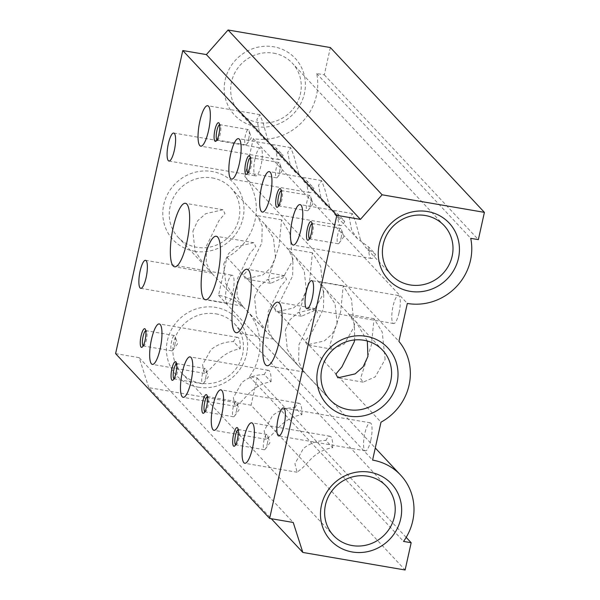 <?xml version="1.0" encoding="UTF-8"?>
<svg xmlns="http://www.w3.org/2000/svg" width="600" height="600" viewBox="0 0 600 600"><rect width="100%" height="100%" fill="white"/><g stroke="black" fill="none" stroke-linecap="round" stroke-linejoin="round"><path stroke-width="0.45" stroke-dasharray="3 2.25" d="M370.822 440.048A14.205 3.577 -80.3 0 0 370.215 422.82A14.205 3.577 -80.3 0 0 364.793 433.597A14.205 3.577 -80.3 0 0 365.407 450.825A14.205 3.577 -80.3 0 0 370.822 440.048M399.045 312.75A14.205 3.577 -80.3 0 0 398.438 295.522A14.205 3.577 -80.3 0 0 393.015 306.3A14.205 3.577 -80.3 0 0 393.63 323.528A14.205 3.577 -80.3 0 0 399.045 312.75M194.55 251.265A41.535 39.48 136.9 0 0 243.007 218.19A41.535 39.48 136.9 0 0 212.235 171.51A41.535 39.48 136.9 0 0 163.778 204.585A41.535 39.48 136.9 0 0 194.55 251.265M212.228 177.93A36.135 34.343 -43.1 0 1 230.933 187.942A36.135 34.343 -43.1 0 1 234.968 228.907A36.135 34.343 -43.1 0 1 196.853 247.305A36.135 34.343 -43.1 0 1 178.148 237.292A36.135 34.343 -43.1 0 1 174.113 196.327A36.135 34.343 -43.1 0 1 212.228 177.93M255.968 126.525A41.535 39.48 136.9 0 0 304.425 93.45A41.535 39.48 136.9 0 0 273.645 46.77A41.535 39.48 136.9 0 0 225.188 79.845A41.535 39.48 136.9 0 0 255.968 126.525M273.645 53.182A36.135 34.343 -43.1 0 1 292.35 63.203A36.135 34.343 -43.1 0 1 296.385 104.167A36.135 34.343 -43.1 0 1 258.263 122.558A36.135 34.343 -43.1 0 1 239.558 112.545A36.135 34.343 -43.1 0 1 235.522 71.58A36.135 34.343 -43.1 0 1 273.645 53.182M198.18 387.173A41.535 39.48 136.9 0 0 246.638 354.097A41.535 39.48 136.9 0 0 215.858 307.425A41.535 39.48 136.9 0 0 167.4 340.5A41.535 39.48 136.9 0 0 198.18 387.173M215.858 313.837A36.135 34.343 -43.1 0 1 234.562 323.85A36.135 34.343 -43.1 0 1 238.597 364.815A36.135 34.343 -43.1 0 1 200.475 383.212A36.135 34.343 -43.1 0 1 181.77 373.2A36.135 34.343 -43.1 0 1 177.735 332.235A36.135 34.343 -43.1 0 1 215.858 313.837M309.42 238.748A7.762 1.958 -80.3 0 0 309.66 238.86A7.762 1.958 -80.3 0 0 310.207 238.688A7.762 1.958 -80.3 0 0 312.623 232.972A7.762 1.958 -80.3 0 0 312.75 223.913A7.762 1.958 -80.3 0 0 312.293 223.56A7.762 1.958 -80.3 0 0 312.022 223.583M173.962 378.81A7.762 1.958 -80.3 0 0 174.21 378.923A7.762 1.958 -80.3 0 0 174.757 378.75A7.762 1.958 -80.3 0 0 177.165 373.035A7.762 1.958 -80.3 0 0 177.292 363.975A7.762 1.958 -80.3 0 0 176.835 363.623A7.762 1.958 -80.3 0 0 176.565 363.645M235.583 444.735A7.762 1.958 -80.3 0 0 235.822 444.847A7.762 1.958 -80.3 0 0 236.37 444.668A7.762 1.958 -80.3 0 0 238.785 438.96A7.762 1.958 -80.3 0 0 238.913 429.893A7.762 1.958 -80.3 0 0 238.455 429.54A7.762 1.958 -80.3 0 0 238.185 429.57M247.8 172.83A7.762 1.958 -80.3 0 0 248.048 172.942A7.762 1.958 -80.3 0 0 248.595 172.762A7.762 1.958 -80.3 0 0 251.01 167.055A7.762 1.958 -80.3 0 0 251.13 157.995A7.762 1.958 -80.3 0 0 250.673 157.642A7.762 1.958 -80.3 0 0 250.403 157.665M143.153 345.855A7.762 1.958 -80.3 0 0 143.4 345.968A7.762 1.958 -80.3 0 0 143.947 345.788A7.762 1.958 -80.3 0 0 146.363 340.08A7.762 1.958 -80.3 0 0 146.483 331.013A7.762 1.958 -80.3 0 0 146.025 330.66A7.762 1.958 -80.3 0 0 145.755 330.69M216.99 139.868A7.762 1.958 -80.3 0 0 217.237 139.98A7.762 1.958 -80.3 0 0 217.785 139.808A7.762 1.958 -80.3 0 0 220.2 134.093A7.762 1.958 -80.3 0 0 220.32 125.032A7.762 1.958 -80.3 0 0 219.862 124.68A7.762 1.958 -80.3 0 0 219.593 124.703M204.772 411.772A7.762 1.958 -80.3 0 0 205.02 411.885A7.762 1.958 -80.3 0 0 205.567 411.705A7.762 1.958 -80.3 0 0 207.975 405.998A7.762 1.958 -80.3 0 0 208.103 396.93A7.762 1.958 -80.3 0 0 207.645 396.585A7.762 1.958 -80.3 0 0 207.375 396.607M278.61 205.792A7.762 1.958 -80.3 0 0 278.858 205.905A7.762 1.958 -80.3 0 0 279.405 205.725A7.762 1.958 -80.3 0 0 281.812 200.017A7.762 1.958 -80.3 0 0 281.94 190.95A7.762 1.958 -80.3 0 0 281.483 190.597A7.762 1.958 -80.3 0 0 281.212 190.627M174.84 344.97A7.762 1.958 -80.3 0 0 175.238 336.525A7.762 1.958 -80.3 0 0 174.51 335.55A7.762 1.958 -80.3 0 0 171.547 341.445A7.762 1.958 -80.3 0 0 171.877 350.858A7.762 1.958 -80.3 0 0 172.89 350.183A7.762 1.958 -80.3 0 0 174.84 344.97M341.108 237.862A7.762 1.958 -80.3 0 0 341.498 229.425A7.762 1.958 -80.3 0 0 340.77 228.45A7.762 1.958 -80.3 0 0 337.815 234.337A7.762 1.958 -80.3 0 0 338.145 243.75A7.762 1.958 -80.3 0 0 339.157 243.083A7.762 1.958 -80.3 0 0 341.108 237.862M310.298 204.907A7.762 1.958 -80.3 0 0 310.695 196.462A7.762 1.958 -80.3 0 0 309.968 195.487A7.762 1.958 -80.3 0 0 307.005 201.382A7.762 1.958 -80.3 0 0 307.335 210.795A7.762 1.958 -80.3 0 0 308.347 210.12A7.762 1.958 -80.3 0 0 310.298 204.907M279.487 171.945A7.762 1.958 -80.3 0 0 279.885 163.5A7.762 1.958 -80.3 0 0 279.157 162.532A7.762 1.958 -80.3 0 0 276.195 168.42A7.762 1.958 -80.3 0 0 276.525 177.833A7.762 1.958 -80.3 0 0 277.538 177.157A7.762 1.958 -80.3 0 0 279.487 171.945M248.678 138.983A7.762 1.958 -80.3 0 0 249.075 130.545A7.762 1.958 -80.3 0 0 248.347 129.57A7.762 1.958 -80.3 0 0 245.385 135.458A7.762 1.958 -80.3 0 0 245.722 144.87A7.762 1.958 -80.3 0 0 246.728 144.203A7.762 1.958 -80.3 0 0 248.678 138.983M267.27 443.842A7.762 1.958 -80.3 0 0 267.66 435.405A7.762 1.958 -80.3 0 0 266.933 434.43A7.762 1.958 -80.3 0 0 263.978 440.325A7.762 1.958 -80.3 0 0 264.308 449.737A7.762 1.958 -80.3 0 0 265.32 449.062A7.762 1.958 -80.3 0 0 267.27 443.842M236.46 410.888A7.762 1.958 -80.3 0 0 236.858 402.442A7.762 1.958 -80.3 0 0 236.123 401.475A7.762 1.958 -80.3 0 0 233.167 407.362A7.762 1.958 -80.3 0 0 233.498 416.775A7.762 1.958 -80.3 0 0 234.51 416.1A7.762 1.958 -80.3 0 0 236.46 410.888M205.65 377.925A7.762 1.958 -80.3 0 0 206.048 369.487A7.762 1.958 -80.3 0 0 205.32 368.513A7.762 1.958 -80.3 0 0 202.358 374.4A7.762 1.958 -80.3 0 0 202.688 383.812A7.762 1.958 -80.3 0 0 203.7 383.145A7.762 1.958 -80.3 0 0 205.65 377.925M240.233 348.795A20.52 5.167 -80.3 0 0 237.577 337.373A20.52 5.167 -80.3 0 0 233.475 341.565L240.233 348.795C232.725 349.98 225.847 353.385 219.623 359.017L210.097 369.038L204.645 373.358L202.53 364.83L210.915 349.702C217.447 344.407 224.97 341.692 233.475 341.565M271.043 381.75A20.52 5.167 -80.3 0 0 268.38 370.327A20.52 5.167 -80.3 0 0 264.285 374.52L271.043 381.75C263.528 382.935 256.657 386.347 250.433 391.98L240.907 402L235.455 406.32L233.333 397.793L241.725 382.665C248.257 377.362 255.78 374.655 264.285 374.52M301.853 414.713A20.52 5.167 -80.3 0 0 299.19 403.29A20.52 5.167 -80.3 0 0 295.095 407.482L301.853 414.713C294.337 415.897 287.468 419.303 281.243 424.935L271.718 434.955L266.265 439.283L264.142 430.755L272.535 415.627C279.067 410.325 286.59 407.61 295.095 407.482M332.663 447.675A20.52 5.167 -80.3 0 0 330 436.252A20.52 5.167 -80.3 0 0 325.905 440.438L332.663 447.675C325.147 448.853 318.278 452.265 312.045 457.897L302.52 467.918L297.075 472.237L294.952 463.71L303.345 448.582C309.877 443.287 317.392 440.572 325.905 440.438M267.998 140.797L263.22 123.427L259.972 114.69L256.897 119.4L259.29 131.483L265.14 139.92L276.345 148.178L283.11 155.407L273.293 148.642L267.998 140.797M298.808 173.76L294.03 156.382L290.782 147.653L287.707 152.363L290.1 164.445L295.95 172.875L307.155 181.14L313.913 188.37L304.103 181.597L298.808 173.76M329.618 206.715L324.84 189.345L321.593 180.608L318.517 185.325L320.91 197.4L326.76 205.837L337.965 214.095L344.722 221.325L334.913 214.56L329.618 206.715M360.428 239.678L355.65 222.308L352.395 213.57L349.327 218.28L351.72 230.362L357.57 238.8L368.775 247.058L375.532 254.288L365.722 247.522L360.428 239.678M367.312 341.017L355.853 321.585L348.735 314.355L350.19 315.525L354.48 324.165L354.645 339.938M306.308 290.535L304.26 270.907L294.24 255.667L287.123 248.43L288.577 249.608L293.01 258.892L292.642 275.918L280.335 300.892L274.267 308.138L276.225 311.91L293.535 307.957L301.478 300.968L306.308 290.535M275.498 257.572L273.457 237.952L263.43 222.705L256.312 215.475L257.767 216.645L262.207 225.93L261.832 242.955L249.525 267.93L243.458 275.175L245.415 278.947L262.725 275.002L270.668 268.005L275.498 257.572M337.11 323.498L335.07 303.87L325.05 288.623L317.933 281.392L319.388 282.57L323.82 291.847L323.452 308.88L311.138 333.847L305.07 341.093L307.035 344.865L324.345 340.92L332.288 333.93L337.11 323.498M285.337 330.007L290.168 319.56L298.103 312.577L315.42 308.632L317.37 312.413L311.31 319.642L298.995 344.618L298.635 361.673L303.067 370.935L304.522 372.105L297.405 364.875L287.362 349.597L285.337 330.007M254.528 297.045L259.365 286.605L267.293 279.615L284.61 275.67L286.56 279.45L280.5 286.68L268.192 311.663L267.825 328.71L272.257 337.972L273.712 339.142L266.595 331.913L256.553 316.642L254.528 297.045M223.718 264.082L228.555 253.642L236.49 246.66L253.8 242.715L255.75 246.487L249.697 253.725L237.382 278.7L237.015 295.748L241.447 305.01L242.903 306.188L235.785 298.95L225.75 283.68L223.718 264.082M192.907 231.127L197.745 220.68L205.68 213.697L222.99 209.752L224.947 213.532L218.888 220.763L206.572 245.737L206.205 262.793L210.638 272.055L212.093 273.225L204.975 265.995L194.94 250.718L192.907 231.127M255.045 158.7A14.205 3.577 99.7 0 1 260.468 147.922A14.205 3.577 99.7 0 1 261.075 165.15A14.205 3.577 99.7 0 1 255.66 175.928A14.205 3.577 99.7 0 1 255.045 158.7M226.822 285.998A14.205 3.577 99.7 0 1 232.245 275.22A14.205 3.577 99.7 0 1 232.853 292.44A14.205 3.577 99.7 0 1 227.438 303.218A14.205 3.577 99.7 0 1 226.822 285.998M354.315 326.445L351.397 299.048L343.207 285.735L340.65 311.827L329.722 345.525L332.31 349.207L344.43 343.897L354.315 326.445M385.125 359.407L382.207 332.01L374.017 318.69L371.46 344.79L360.532 378.487L363.12 382.163L375.24 376.853L385.125 359.407M292.695 260.528L289.785 233.13L281.587 219.81L279.03 245.91L268.11 279.608L270.69 283.29L282.817 277.972L292.695 260.528M323.505 293.49L320.595 266.093L312.397 252.772L309.84 278.873L298.913 312.57L301.5 316.245L313.62 310.935L323.505 293.49M330.36 47.557L324.308 74.843L316.673 73.53A54.165 51.488 -43.1 0 1 253.275 138.645L244.868 176.565A54.165 51.488 -43.1 0 1 226.958 257.377L218.55 295.298A54.165 51.488 -43.1 0 1 246.593 310.312A54.165 51.488 -43.1 0 1 249.48 376.612L257.115 377.925L251.07 405.202L405.112 570M257.115 377.925L406.178 537.382M251.07 405.202L148.785 387.638L271.298 518.707M148.785 387.638L139.185 357.675L115.597 353.625M324.308 74.843L478.357 239.64M249.48 376.612L403.53 541.41M218.55 295.298L372.593 460.095M226.958 257.377L381 422.175M244.868 176.565L398.918 341.37M253.275 138.645L407.325 303.442M316.673 73.53L470.722 238.327M139.185 357.675L293.228 522.472M368.775 247.058A20.52 5.167 -80.3 0 0 371.438 258.48A20.52 5.167 -80.3 0 0 375.532 254.288M337.965 214.095A20.52 5.167 -80.3 0 0 340.627 225.517A20.52 5.167 -80.3 0 0 344.722 221.325M307.155 181.14A20.52 5.167 -80.3 0 0 309.817 192.562A20.52 5.167 -80.3 0 0 313.913 188.37M276.345 148.178A20.52 5.167 -80.3 0 0 279.007 159.6A20.52 5.167 -80.3 0 0 283.11 155.407M370.215 422.82L283.493 407.933M398.438 295.522L311.715 280.635M312.75 223.913L311.505 222.022M177.292 363.975L176.055 362.085M238.913 429.893L237.667 428.01M251.13 157.995L249.892 156.105M146.483 331.013L145.245 329.13M220.32 125.032L219.083 123.142M208.103 396.93L206.865 395.048M281.94 190.95L280.702 189.067M174.51 335.55L146.025 330.66M172.89 350.183L177.472 343.935L175.238 336.525M340.77 228.45L312.293 223.56M339.157 243.083L343.733 236.835L341.498 229.425M309.968 195.487L281.483 190.597M308.347 210.12L312.923 203.873L310.695 196.462M279.157 162.532L250.673 157.642M277.538 177.157L282.112 170.917L279.885 163.5M248.347 129.57L219.862 124.68M246.728 144.203L251.31 137.955L249.075 130.545M266.933 434.43L238.455 429.54M265.32 449.062L269.895 442.815L267.66 435.405M236.123 401.475L207.645 396.585M234.51 416.1L239.085 409.86L236.858 402.442M205.32 368.513L176.835 363.623M203.7 383.145L208.275 376.897L206.048 369.487M234.562 323.85L386.317 486.195M237.577 337.373L159.285 323.933M268.38 370.327L190.095 356.888M299.19 403.29L220.905 389.85M330 436.252L251.715 422.812M259.972 114.69L207.667 105.712M290.782 147.653L238.47 138.667M321.593 180.608L269.28 171.63M352.395 213.57L300.09 204.593M444.097 225.548L292.35 63.203M382.688 350.288L355.853 321.585M350.19 315.525L325.05 288.623M319.388 282.57L294.24 255.667M288.577 249.608L263.43 222.705M257.767 216.645L230.933 187.942M315.42 308.632L277.875 302.19M284.61 275.67L247.072 269.228M253.8 242.715L216.263 236.265M222.99 209.752L185.453 203.31M173.745 133.035L260.468 147.922M145.523 260.325L232.245 275.22M343.207 285.735L317.933 281.392M374.017 318.69L348.735 314.355M281.587 219.81L256.312 215.475M312.397 252.772L287.123 248.43M301.5 316.245L276.225 311.91M270.69 283.29L245.415 278.947M363.12 382.163L337.845 377.827M332.31 349.207L307.035 344.865M246.593 310.312L375.278 447.982M140.715 288.33L227.438 303.218M168.938 161.032L255.66 175.928M212.093 273.225L174.555 266.782M242.903 306.188L205.365 299.737M273.712 339.142L236.175 332.7M304.522 372.105L266.978 365.663M329.895 399.638L303.067 370.935M297.405 364.875L272.257 337.972M266.595 331.913L241.447 305.01M235.785 298.95L210.638 272.055M204.975 265.995L178.148 237.292M391.305 274.89L365.722 247.522M357.57 238.8L334.913 214.56M326.76 205.837L304.103 181.597M295.95 172.875L273.293 148.642M265.14 139.92L239.558 112.545M371.438 258.48L293.145 245.04M340.627 225.517L262.335 212.077M309.817 192.562L231.525 179.115M279.007 159.6L200.722 146.16M297.075 472.237L244.77 463.26M266.265 439.283L213.96 430.298M235.455 406.32L183.15 397.335M204.645 373.358L152.34 364.38M181.77 373.2L333.525 535.545M202.688 383.812L174.21 378.923M233.498 416.775L205.02 411.885M264.308 449.737L235.822 444.847M245.722 144.87L217.237 139.98M276.525 177.833L248.048 172.942M307.335 210.795L278.858 205.905M338.145 243.75L309.66 238.86M171.877 350.858L143.4 345.968M279.405 205.725L277.605 207.09M205.567 411.705L203.767 413.07M217.785 139.808L215.985 141.172M143.947 345.788L142.148 347.153M248.595 172.762L246.795 174.127M236.37 444.668L234.577 446.033M174.757 378.75L172.958 380.115M310.207 238.688L308.415 240.053M393.63 323.528L306.907 308.64M365.407 450.825L278.685 435.938"/><path stroke-width="0.9" d="M284.108 425.16A14.205 3.577 -80.3 0 0 283.493 407.933A14.205 3.577 -80.3 0 0 278.077 418.71A14.205 3.577 -80.3 0 0 278.685 435.938A14.205 3.577 -80.3 0 0 284.108 425.16M312.322 297.862A14.205 3.577 -80.3 0 0 311.715 280.635A14.205 3.577 -80.3 0 0 306.3 291.413A14.205 3.577 -80.3 0 0 306.907 308.64A14.205 3.577 -80.3 0 0 312.322 297.862M366.278 336.315A41.535 39.48 -43.1 0 1 397.058 382.987A41.535 39.48 -43.1 0 1 348.6 416.062A41.535 39.48 -43.1 0 1 317.82 369.39A41.535 39.48 -43.1 0 1 366.278 336.315M348.6 409.65A36.135 34.343 136.9 0 0 386.722 391.252A36.135 34.343 136.9 0 0 382.688 350.288A36.135 34.343 136.9 0 0 363.983 340.275A36.135 34.343 136.9 0 0 325.86 358.673A36.135 34.343 136.9 0 0 329.895 399.638A36.135 34.343 136.9 0 0 348.6 409.65M427.688 211.567A41.535 39.48 -43.1 0 1 458.467 258.248A41.535 39.48 -43.1 0 1 410.01 291.322A41.535 39.48 -43.1 0 1 379.23 244.642A41.535 39.48 -43.1 0 1 427.688 211.567M410.01 284.91A36.135 34.343 136.9 0 0 448.132 266.513A36.135 34.343 136.9 0 0 444.097 225.548A36.135 34.343 136.9 0 0 425.393 215.528A36.135 34.343 136.9 0 0 387.27 233.925A36.135 34.343 136.9 0 0 391.305 274.89A36.135 34.343 136.9 0 0 410.01 284.91M369.907 472.222A41.535 39.48 -43.1 0 1 400.68 518.903A41.535 39.48 -43.1 0 1 352.222 551.977A41.535 39.48 -43.1 0 1 321.45 505.298A41.535 39.48 -43.1 0 1 369.907 472.222M352.23 545.558A36.135 34.343 136.9 0 0 390.345 527.16A36.135 34.343 136.9 0 0 386.317 486.195A36.135 34.343 136.9 0 0 367.605 476.183A36.135 34.343 136.9 0 0 329.49 494.58A36.135 34.343 136.9 0 0 333.525 535.545A36.135 34.343 136.9 0 0 352.23 545.558M307.343 228.78A9.473 2.385 99.7 0 1 311.505 222.022A9.473 2.385 99.7 0 1 311.355 233.085A9.473 2.385 99.7 0 1 308.415 240.053A9.473 2.385 99.7 0 1 307.343 228.78M312.022 223.583A7.762 1.958 -80.3 0 0 309.33 229.447A7.762 1.958 -80.3 0 0 309.42 238.748M171.885 368.843A9.473 2.385 99.7 0 1 176.055 362.085A9.473 2.385 99.7 0 1 175.905 373.147A9.473 2.385 99.7 0 1 172.958 380.115A9.473 2.385 99.7 0 1 171.885 368.843M176.565 363.645A7.762 1.958 -80.3 0 0 173.873 369.51A7.762 1.958 -80.3 0 0 173.962 378.81M233.498 434.768A9.473 2.385 99.7 0 1 237.667 428.01A9.473 2.385 99.7 0 1 237.517 439.065A9.473 2.385 99.7 0 1 234.577 446.033A9.473 2.385 99.7 0 1 233.498 434.768M238.185 429.57A7.762 1.958 -80.3 0 0 235.493 435.435A7.762 1.958 -80.3 0 0 235.583 444.735M245.722 162.863A9.473 2.385 99.7 0 1 249.892 156.105A9.473 2.385 99.7 0 1 249.743 167.16A9.473 2.385 99.7 0 1 246.795 174.127A9.473 2.385 99.7 0 1 245.722 162.863M250.403 157.665A7.762 1.958 -80.3 0 0 247.71 163.53A7.762 1.958 -80.3 0 0 247.8 172.83M141.075 335.888A9.473 2.385 99.7 0 1 145.245 329.13A9.473 2.385 99.7 0 1 145.095 340.185A9.473 2.385 99.7 0 1 142.148 347.153A9.473 2.385 99.7 0 1 141.075 335.888M145.755 330.69A7.762 1.958 -80.3 0 0 143.062 336.555A7.762 1.958 -80.3 0 0 143.153 345.855M214.913 129.9A9.473 2.385 99.7 0 1 219.083 123.142A9.473 2.385 99.7 0 1 218.933 134.205A9.473 2.385 99.7 0 1 215.985 141.172A9.473 2.385 99.7 0 1 214.913 129.9M219.593 124.703A7.762 1.958 -80.3 0 0 216.9 130.567A7.762 1.958 -80.3 0 0 216.99 139.868M202.695 401.805A9.473 2.385 99.7 0 1 206.865 395.048A9.473 2.385 99.7 0 1 206.708 406.103A9.473 2.385 99.7 0 1 203.767 413.07A9.473 2.385 99.7 0 1 202.695 401.805M207.375 396.607A7.762 1.958 -80.3 0 0 204.683 402.472A7.762 1.958 -80.3 0 0 204.772 411.772M276.532 195.825A9.473 2.385 99.7 0 1 280.702 189.067A9.473 2.385 99.7 0 1 280.545 200.123A9.473 2.385 99.7 0 1 277.605 207.09A9.473 2.385 99.7 0 1 276.532 195.825M281.212 190.627A7.762 1.958 -80.3 0 0 278.52 196.493A7.762 1.958 -80.3 0 0 278.61 205.792M160.17 348.81A20.52 5.167 -80.3 0 0 159.285 323.933A20.52 5.167 -80.3 0 0 151.462 339.495A20.52 5.167 -80.3 0 0 152.34 364.38A20.52 5.167 -80.3 0 0 160.17 348.81M190.972 381.772A20.52 5.167 -80.3 0 0 190.095 356.888A20.52 5.167 -80.3 0 0 182.273 372.457A20.52 5.167 -80.3 0 0 183.15 397.335A20.52 5.167 -80.3 0 0 190.972 381.772M221.782 414.735A20.52 5.167 -80.3 0 0 220.905 389.85A20.52 5.167 -80.3 0 0 213.075 405.42A20.52 5.167 -80.3 0 0 213.96 430.298A20.52 5.167 -80.3 0 0 221.782 414.735M252.593 447.69A20.52 5.167 -80.3 0 0 251.715 422.812A20.52 5.167 -80.3 0 0 243.885 438.375A20.52 5.167 -80.3 0 0 244.77 463.26A20.52 5.167 -80.3 0 0 252.593 447.69M208.545 130.59A20.52 5.167 -80.3 0 0 207.667 105.712A20.52 5.167 -80.3 0 0 199.837 121.275A20.52 5.167 -80.3 0 0 200.722 146.16A20.52 5.167 -80.3 0 0 208.545 130.59M239.355 163.553A20.52 5.167 -80.3 0 0 238.47 138.667A20.52 5.167 -80.3 0 0 230.647 154.238A20.52 5.167 -80.3 0 0 231.525 179.115A20.52 5.167 -80.3 0 0 239.355 163.553M270.165 196.507A20.52 5.167 -80.3 0 0 269.28 171.63A20.52 5.167 -80.3 0 0 261.457 187.192A20.52 5.167 -80.3 0 0 262.335 212.077A20.52 5.167 -80.3 0 0 270.165 196.507M300.975 229.47A20.52 5.167 -80.3 0 0 300.09 204.593A20.52 5.167 -80.3 0 0 292.267 220.155A20.52 5.167 -80.3 0 0 293.145 245.04A20.52 5.167 -80.3 0 0 300.975 229.47M354.645 339.938L354.263 341.835L341.947 366.81L335.88 374.055L337.845 377.827L355.155 373.882L363.09 366.885L367.92 356.452L367.312 341.017M279.263 341.235A32.205 8.115 -80.3 0 0 277.875 302.19A32.205 8.115 -80.3 0 0 265.597 326.618A32.205 8.115 -80.3 0 0 266.978 365.663A32.205 8.115 -80.3 0 0 279.263 341.235M248.452 308.272A32.205 8.115 -80.3 0 0 247.072 269.228A32.205 8.115 -80.3 0 0 234.788 293.655A32.205 8.115 -80.3 0 0 236.175 332.7A32.205 8.115 -80.3 0 0 248.452 308.272M217.642 275.31A32.205 8.115 -80.3 0 0 216.263 236.265A32.205 8.115 -80.3 0 0 203.978 260.692A32.205 8.115 -80.3 0 0 205.365 299.737A32.205 8.115 -80.3 0 0 217.642 275.31M186.833 242.355A32.205 8.115 -80.3 0 0 185.453 203.31A32.205 8.115 -80.3 0 0 173.167 227.737A32.205 8.115 -80.3 0 0 174.555 266.782A32.205 8.115 -80.3 0 0 186.833 242.355M168.33 143.812A14.205 3.577 99.7 0 1 173.745 133.035A14.205 3.577 99.7 0 1 174.352 150.262A14.205 3.577 99.7 0 1 168.938 161.032A14.205 3.577 99.7 0 1 168.33 143.812M140.108 271.103A14.205 3.577 99.7 0 1 145.523 260.325A14.205 3.577 99.7 0 1 146.137 277.553A14.205 3.577 99.7 0 1 140.715 288.33A14.205 3.577 99.7 0 1 140.108 271.103M406.178 537.382L411.165 542.722L405.112 570L302.827 552.442L293.228 522.472L269.64 518.423L336.832 215.34L360.42 219.39L382.118 194.798L228.067 30L206.377 54.593L360.42 219.39M271.298 518.707L302.827 552.442M269.64 518.423L115.597 353.625L182.79 50.543L206.377 54.593M375.278 447.982L400.635 475.11A54.165 51.488 -43.1 0 0 372.593 460.095L381 422.175A54.165 51.488 -43.1 0 0 398.918 341.37L407.325 303.442A54.165 51.488 -43.1 0 0 470.722 238.327L478.357 239.64L484.403 212.362L330.36 47.557L228.067 30M484.403 212.362L382.118 194.798M400.635 475.11A54.165 51.488 -43.1 0 1 403.53 541.41L411.165 542.722M182.79 50.543L336.832 215.34"/></g></svg>
